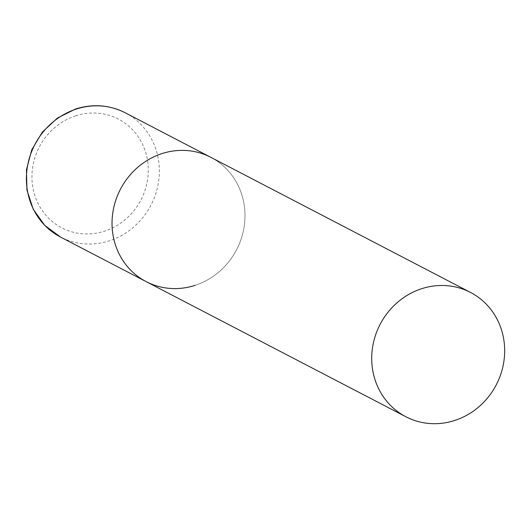 <?xml version="1.0" encoding="UTF-8"?>
<svg xmlns="http://www.w3.org/2000/svg" width="529" height="529" viewBox="0 0 529 529"><rect width="100%" height="100%" fill="white"/><g stroke="black" fill="none" stroke-linecap="round" stroke-linejoin="round"><path stroke-width="0.4" stroke-dasharray="2.65 1.98" d="M146.176 281.633A70.059 65.477 117.5 0 0 219.171 271.741A70.059 65.477 117.5 0 0 242.871 198.494A70.059 65.477 117.5 0 0 210.846 157.338A70.059 65.477 -62.5 0 1 244.458 224.455A70.059 65.477 -62.5 0 1 195.175 285.329M125.208 112.776A70.059 65.477 -62.5 0 1 158.819 179.9A70.059 65.477 -62.5 0 1 109.536 240.768A70.059 65.477 -62.5 0 1 60.537 237.078M75.535 115.877A61.298 57.291 -62.5 0 1 146.427 155.123A61.298 57.291 -62.5 0 1 104.689 231.1A61.298 57.291 -62.5 0 1 33.796 191.862A61.298 57.291 -62.5 0 1 75.535 115.877"/><path stroke-width="0.79" d="M161.854 153.641A70.059 65.477 -62.5 0 1 210.846 157.338A70.059 65.477 117.5 0 0 137.851 167.23A70.059 65.477 117.5 0 0 114.152 240.477A70.059 65.477 117.5 0 0 146.176 281.633A70.059 65.477 -62.5 0 1 112.571 214.516A70.059 65.477 -62.5 0 1 161.854 153.641M195.175 285.329A70.059 65.477 -62.5 0 1 146.176 281.633L60.537 237.078A70.059 65.477 -62.5 0 1 26.933 169.954A70.059 65.477 -62.5 0 1 76.216 109.086A70.059 65.477 -62.5 0 1 125.208 112.776C109.424 104.861 92.879 103.598 75.581 108.987L57.423 118.046L42.38 132.065L31.747 149.826L26.45 169.776L26.959 190.189L33.241 209.292L44.767 225.394L60.537 237.078M373.831 375.583A70.059 65.477 117.5 0 0 405.855 416.74A70.059 65.477 117.5 0 0 478.851 406.847A70.059 65.477 117.5 0 0 502.55 333.601A70.059 65.477 117.5 0 0 470.526 292.444A70.059 65.477 117.5 0 0 397.53 302.337A70.059 65.477 117.5 0 0 373.831 375.583M470.526 292.444L125.208 112.776M146.176 281.633L405.855 416.74"/></g></svg>
